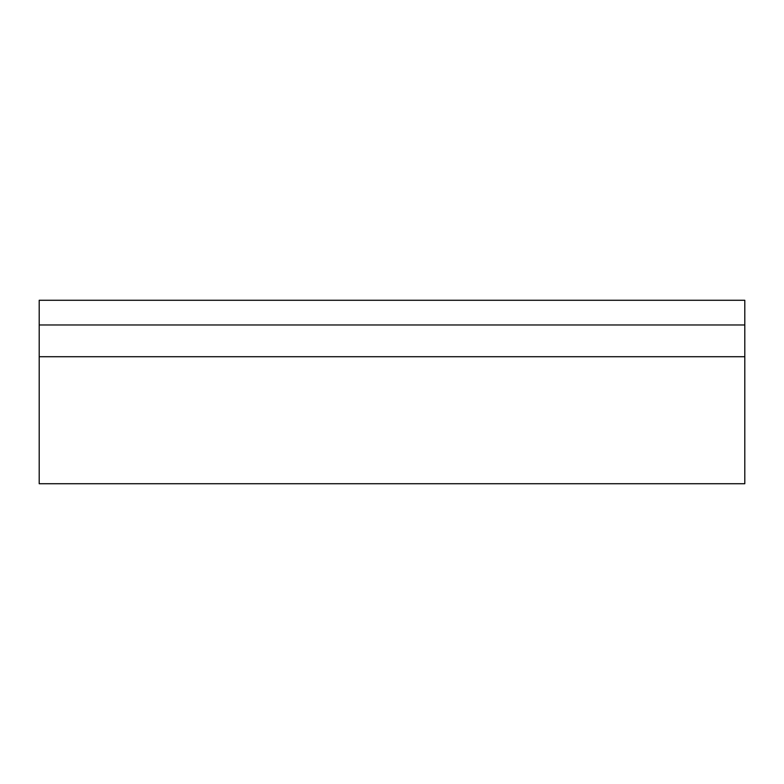 <?xml version="1.0" encoding="UTF-8"?>
<svg xmlns="http://www.w3.org/2000/svg" width="784" height="784" viewBox="0 0 784 784"><rect width="100%" height="100%" fill="white"/><g stroke="black" fill="none" stroke-linecap="round" stroke-linejoin="round"><path stroke-width="1.18" d="M744.8 356.72L39.2 356.72L39.2 483.728L744.8 483.728L744.8 300.272L39.2 300.272L39.2 324.968L744.8 324.968M39.2 356.72L39.2 324.968"/></g></svg>
